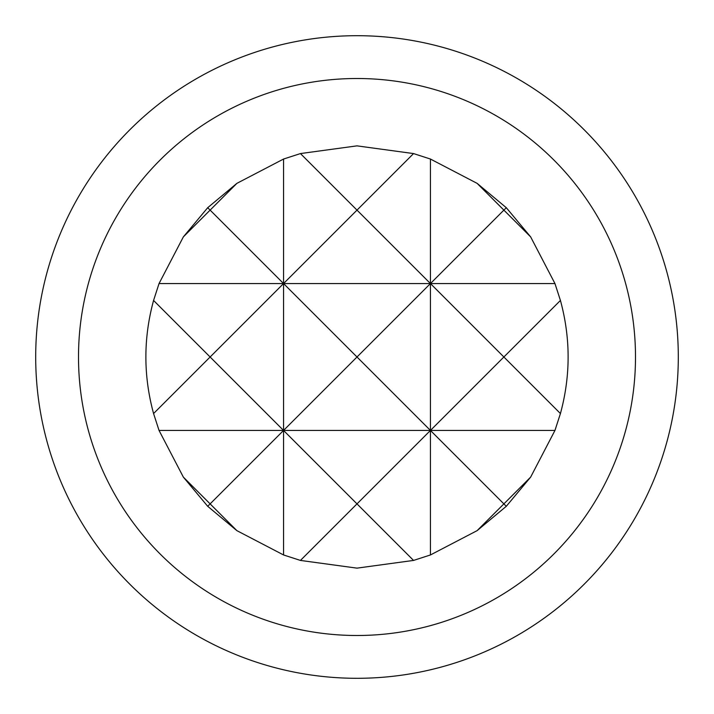 <?xml version="1.0" encoding="UTF-8"?>
<svg xmlns="http://www.w3.org/2000/svg" width="714" height="714" viewBox="0 0 714 714"><rect width="100%" height="100%" fill="white"/><g stroke="black" fill="none" stroke-linecap="round" stroke-linejoin="round"><path stroke-width="1.07" d="M357 635.496A278.496 278.496 0 0 0 635.496 357A278.496 278.496 0 0 0 357 78.504A278.496 278.496 0 0 0 78.504 357A278.496 278.496 0 0 0 357 635.496M357 678.3A321.3 321.3 0 0 0 678.3 357A321.3 321.3 0 0 0 357 35.7A321.3 321.3 0 0 0 35.7 357A321.3 321.3 0 0 0 357 678.3M413.549 153.572L357 145.861L300.451 153.572L283.556 159.043L236.887 183.355L207.703 207.703L183.355 236.887L159.043 283.556L153.572 300.451C143.318 338.15 143.318 375.85 153.572 413.549L210.121 357L283.556 430.444L357 357L430.444 430.444L503.879 357L430.444 283.556L430.444 554.956L477.113 530.645L506.297 506.297L530.645 477.113L554.956 430.444L560.428 413.549C570.682 375.85 570.682 338.15 560.428 300.451L554.956 283.556L530.645 236.887L506.297 207.703L477.113 183.355L430.444 159.043L413.549 153.572L357 210.121L430.444 283.556L357 357L283.556 283.556L283.556 554.956L300.451 560.428L357 503.879L413.549 560.428L430.444 554.956M300.451 560.428L357 568.139L413.549 560.428M283.556 159.043L283.556 283.556L210.121 357L153.572 300.451M560.428 300.451L503.879 357L560.428 413.549M477.113 530.645L503.879 503.879L430.444 430.444L357 503.879L283.556 430.444L210.121 503.879L236.887 530.645L283.556 554.956M183.355 477.113L207.703 506.297L210.121 503.879L183.355 477.113L159.043 430.444L153.572 413.549M530.645 477.113L503.879 503.879L506.297 506.297M207.703 506.297L236.887 530.645M430.444 159.043L430.444 283.556L503.879 210.121L477.113 183.355M236.887 183.355L210.121 210.121L283.556 283.556L357 210.121L300.451 153.572M183.355 236.887L210.121 210.121L207.703 207.703M506.297 207.703L503.879 210.121L530.645 236.887M554.956 430.444L159.043 430.444M554.956 283.556L159.043 283.556"/></g></svg>
